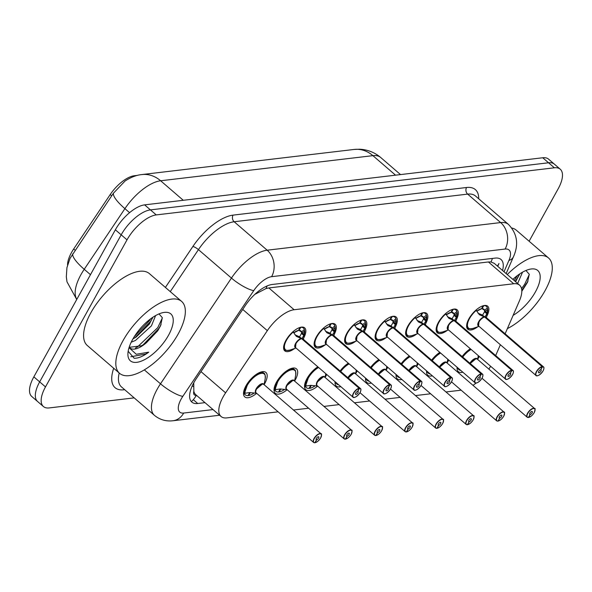 <?xml version="1.0" encoding="UTF-8"?>
<svg xmlns="http://www.w3.org/2000/svg" width="592" height="592" viewBox="0 0 592 592"><rect width="100%" height="100%" fill="white"/><g stroke="black" fill="none" stroke-linecap="round" stroke-linejoin="round"><path stroke-width="0.89" d="M477.737 326.791A15.2 6.638 -49.2 0 1 467.821 329.226A15.2 6.638 -49.2 0 1 468.938 318.755A15.2 6.638 -49.2 0 1 487.675 306.205A15.2 6.638 -49.2 0 1 486.713 316.394M447.234 330.395A15.2 6.638 -49.2 0 1 437.318 332.83A15.2 6.638 -49.2 0 1 438.435 322.366A15.2 6.638 -49.2 0 1 457.165 309.816A15.2 6.638 -49.2 0 1 456.203 320.006M416.731 334.006A15.2 6.638 -49.2 0 1 406.815 336.441A15.2 6.638 -49.2 0 1 407.925 325.977A15.2 6.638 -49.2 0 1 426.662 313.427A15.2 6.638 -49.2 0 1 425.7 323.617M386.221 337.618A15.2 6.638 -49.2 0 1 376.312 340.052A15.2 6.638 -49.2 0 1 377.422 329.589A15.2 6.638 -49.2 0 1 396.159 317.031A15.2 6.638 -49.2 0 1 395.197 327.221M355.718 341.229A15.2 6.638 -49.2 0 1 345.802 343.663A15.2 6.638 -49.2 0 1 346.919 333.192A15.2 6.638 -49.2 0 1 365.656 320.642A15.2 6.638 -49.2 0 1 364.687 330.832M325.215 344.84A15.2 6.638 -49.2 0 1 315.299 347.275A15.2 6.638 -49.2 0 1 316.417 336.804A15.2 6.638 -49.2 0 1 335.146 324.253A15.2 6.638 -49.2 0 1 334.184 334.443M294.712 348.444A15.2 6.638 -49.2 0 1 284.796 350.878A15.2 6.638 -49.2 0 1 285.906 340.415A15.2 6.638 -49.2 0 1 304.643 327.864A15.2 6.638 -49.2 0 1 303.681 338.054M462.123 356.539A16.169 7.06 -49.2 0 1 470.337 348.755M479.209 356.414A16.169 7.06 -49.2 0 1 478.255 358.301A16.169 7.06 -49.2 0 1 477.611 359.411L478.306 355.637M431.62 360.151A16.169 7.06 -49.2 0 1 439.826 352.366M448.706 360.025A16.169 7.06 -49.2 0 1 447.752 361.912A16.169 7.06 -49.2 0 1 447.108 363.022L447.804 359.248M401.117 363.762A16.169 7.06 -49.2 0 1 409.324 355.977M418.204 363.636A16.169 7.06 -49.2 0 1 417.249 365.523A16.169 7.06 -49.2 0 1 416.605 366.633M370.614 367.373A16.169 7.06 -49.2 0 1 378.821 359.588M387.701 367.24A16.169 7.06 -49.2 0 1 386.746 369.134A16.169 7.06 -49.2 0 1 386.095 370.244M340.104 370.984A16.169 7.06 -49.2 0 1 348.311 363.199M357.191 370.851A16.169 7.06 -49.2 0 1 356.236 372.745A16.169 7.06 -49.2 0 1 355.592 373.848L356.288 370.074M317.645 386.095A16.169 7.06 -49.2 0 1 305.805 389.706A16.169 7.06 -49.2 0 1 306.989 378.569A16.169 7.06 -49.2 0 1 317.808 366.803M326.688 374.462A16.169 7.06 -49.2 0 1 325.733 376.349A16.169 7.06 -49.2 0 1 325.089 377.459L325.785 373.685M287.142 389.699A16.169 7.06 -49.2 0 1 275.302 393.317A16.169 7.06 -49.2 0 1 276.486 382.18A16.169 7.06 -49.2 0 1 296.414 368.823A16.169 7.06 -49.2 0 1 295.23 379.96A16.169 7.06 -49.2 0 1 294.587 381.07L295.726 374.891C295.845 371.45 295.445 369.734 294.513 369.726L291.575 369.023L282.384 374.447M256.632 393.31A16.169 7.06 -49.2 0 1 244.792 396.921A16.169 7.06 -49.2 0 1 245.983 385.792A16.169 7.06 -49.2 0 1 265.912 372.435A16.169 7.06 -49.2 0 1 264.728 383.572A16.169 7.06 -49.2 0 1 264.076 384.682L265.223 378.503C265.342 375.062 264.935 373.337 264.01 373.33L261.072 372.634L251.874 378.059M505.124 333.792L519.436 300.825A28.497 12.447 130.8 0 0 519.561 285.159A28.497 12.447 130.8 0 0 513.693 283.76L294.128 309.742A28.497 12.447 130.8 0 0 267.332 330.654L225.604 392.844A28.497 12.447 130.8 0 0 223.14 396.869A28.497 12.447 130.8 0 0 221.053 416.494A28.497 12.447 130.8 0 0 226.921 417.885L278.114 411.832M193.754 382.839L193.836 391.26A9.502 4.151 130.8 0 0 196.315 395.33A28.497 23.132 83.3 0 1 191.386 401.65M137.425 175.38L134.303 175.75A25.648 11.204 130.8 0 0 110.193 194.568L73.674 248.988A25.648 11.204 130.8 0 0 71.462 252.606A25.648 11.204 130.8 0 0 67.555 265.009M221.053 416.494L195.811 394.731A28.497 12.447 -49.2 0 1 193.836 391.26M519.561 285.159L494.276 263.359L490.975 261.967L488.407 261.96L268.842 287.941L265.963 288.593L255.463 294.061M495.674 355.555L500.366 344.744M473.001 385.348A28.497 12.447 130.8 0 0 476.131 383.031M488.851 369.105A28.497 12.447 130.8 0 0 490.635 366.263M293.462 410.012L308.617 408.221M323.965 406.408L339.12 404.61M354.475 402.797L369.63 400.999M384.978 399.186L400.133 397.395M415.48 395.574L430.636 393.784M445.983 391.963L461.146 390.172M340.829 386.657A16.169 7.06 -49.2 0 1 336.308 386.095A16.169 7.06 -49.2 0 1 335.087 381.707M371.339 383.046A16.169 7.06 -49.2 0 1 366.818 382.484A16.169 7.06 -49.2 0 1 365.597 378.096M401.842 379.435A16.169 7.06 -49.2 0 1 397.321 378.873A16.169 7.06 -49.2 0 1 396.1 374.484M432.345 375.831A16.169 7.06 -49.2 0 1 427.824 375.269A16.169 7.06 -49.2 0 1 426.603 370.873M462.848 372.22A16.169 7.06 -49.2 0 1 458.326 371.658A16.169 7.06 -49.2 0 1 457.105 367.269M141.873 174.566L354.134 149.45A33.241 26.995 83.3 0 1 372.901 155.652L160.639 180.767A33.241 26.995 -96.7 0 0 141.873 174.566C136.545 175.047 130.936 177.2 125.03 181.034L113.42 193.221L70.034 258.393L66.94 267.606L66.319 276.871L66.985 281.814L76.723 299.508M134.177 397.876L49.277 407.918A28.497 12.447 -49.2 0 1 43.408 406.526A28.497 12.447 -49.2 0 1 45.495 386.902L127.014 239.841A28.497 12.447 -49.2 0 1 156.266 214.911L554.371 167.802L548.547 162.778A28.497 12.447 -49.2 0 1 554.415 164.176A28.497 12.447 -49.2 0 0 548.547 162.778L150.442 209.886L548.547 162.778L542.723 157.761A28.497 12.447 -49.2 0 1 548.592 159.159L560.239 169.201A28.497 12.447 -49.2 0 1 558.152 188.826L529.107 241.225M127.014 239.841L121.182 234.824A28.497 12.447 -49.2 0 1 150.442 209.886A28.497 12.447 -49.2 0 0 121.182 234.824L39.671 381.877L121.182 234.824L115.359 229.8A28.497 12.447 -49.2 0 1 144.618 204.869L542.723 157.761M43.408 406.526L37.585 401.502A28.497 12.447 -49.2 0 1 39.671 381.877A28.497 12.447 -49.2 0 0 37.585 401.502L31.761 396.485A28.497 12.447 -49.2 0 1 33.848 376.852L115.359 229.8M502.549 270.492A28.497 12.447 130.8 0 0 501.024 259.496A28.497 12.447 130.8 0 0 495.149 258.105L272.239 284.478A28.497 12.447 130.8 0 0 245.443 305.391L196.411 378.466A28.497 12.447 130.8 0 0 193.947 382.484A28.497 12.447 130.8 0 0 191.86 402.116A28.497 12.447 130.8 0 0 197.728 403.507L204.995 402.649M554.371 167.802A28.497 12.447 -49.2 0 1 560.239 169.201M315.055 442.742L315.151 442.668A5.506 2.405 130.8 0 0 320.664 437.865A5.506 2.405 130.8 0 0 319.939 433.803A5.506 2.405 130.8 0 0 314.278 438.62A5.506 2.405 130.8 0 0 314.877 442.698L314.655 442.742A5.698 2.486 -49.2 0 1 313.619 442.446A5.698 2.486 -49.2 0 1 314.041 438.524A5.698 2.486 -49.2 0 1 321.064 433.818C321.833 433.3 321.715 434.639 320.701 437.843C319.095 440.433 317.208 442.069 315.055 442.742L314.892 442.661M314.877 442.698L316.579 439.782A1.902 0.829 -49.2 0 1 316.232 439.686A1.902 0.829 -49.2 0 1 316.372 438.376A1.902 0.829 -49.2 0 1 318.711 436.807A1.902 0.829 -49.2 0 1 318.577 438.11A1.902 0.829 -49.2 0 1 316.676 439.767L315.151 442.668M316.676 439.767L316.084 439.257M256.58 388.981L262.426 383.993L263.603 384.267A5.698 2.486 130.8 0 0 262.426 383.993A5.698 2.486 130.8 0 0 256.58 388.974A5.698 2.486 130.8 0 0 256.158 392.903L313.619 442.446L314.759 442.779M316.579 439.782L316.084 439.353M248.344 382.143L244.459 393.325L249.498 392.585L255.707 393.132M244.711 393.118L245.11 393.073A13.89 6.061 -49.2 0 1 255.485 376.061A13.89 6.061 -49.2 0 1 265.223 378.503M250.275 392.555L248.707 395.56L248.255 395.175M248.181 382.365A14.245 6.223 130.8 0 0 246.442 385.103A14.245 6.223 130.8 0 0 245.399 394.916A14.245 6.223 130.8 0 0 247.981 395.641L249.772 392.57M264.106 373.426A14.245 6.223 130.8 0 0 264.01 373.33A14.245 6.223 130.8 0 0 261.072 372.634A14.245 6.223 130.8 0 0 252.007 377.925M248.707 395.56A14.245 6.223 130.8 0 0 254.131 393.044M299.626 336.678L301.491 333.451L301.535 331.949L298.99 330.388A10.441 4.566 -49.3 0 1 301.543 331.949A0.947 0.414 130.8 0 0 301.587 331.912L304.318 329.611L304.658 330.721L303.844 335.464L301.883 338.624L299.656 336.989M354.482 397.365A5.698 2.486 -49.2 0 1 352.987 397.136A5.698 2.486 -49.2 0 1 353.409 393.214A5.698 2.486 -49.2 0 1 359.115 388.248L301.646 338.705A0.474 0.377 80.2 0 1 301.594 338.661L296.333 336.352L293.033 331.69M359.115 388.248L359.159 388.515A5.506 2.405 130.8 0 0 353.646 393.31A5.506 2.405 130.8 0 0 354.379 397.38A5.506 2.405 130.8 0 0 360.032 392.555A5.506 2.405 130.8 0 0 359.44 388.478L359.403 388.219A5.698 2.486 -49.2 0 1 360.432 388.507L302.971 338.964A5.698 2.486 130.8 0 0 301.935 338.668L301.935 338.668A0.474 0.392 86.6 0 1 301.883 338.624M301.594 338.661L299.337 336.715L294.934 334.798M359.44 388.478L357.738 391.401A1.902 0.829 -49.2 0 1 358.079 391.497A1.902 0.829 -49.2 0 1 357.945 392.807A1.902 0.829 -49.2 0 1 355.6 394.376A1.902 0.829 -49.2 0 1 355.74 393.066A1.902 0.829 -49.2 0 1 357.642 391.408L359.159 388.515M295.948 343.671A5.698 2.486 130.8 0 0 295.526 347.593L295.948 343.671A5.698 2.486 130.8 0 1 301.646 338.705A5.698 2.486 -49.3 0 0 296.518 342.746A5.698 2.486 -49.3 0 0 295.526 347.593L352.987 397.136C352.558 397.498 355.489 398.949 360.069 392.54C361.068 390.209 361.187 388.863 360.432 388.507A5.698 2.486 -49.2 0 1 360.876 389.95M359.403 388.219L301.831 338.861M304.577 333.2L304.658 330.721A13.89 6.068 -49.3 0 1 304.577 333.2L303.437 339.364M300.048 327.435L298.464 330.447L293.699 332.874A0.947 0.414 130.8 0 1 293.691 332.845A10.441 4.566 -49.3 0 1 298.457 330.432M304.355 329.714A14.245 6.223 130.8 0 0 303.378 328.027A14.245 6.223 130.8 0 0 300.795 327.295L299.004 330.366L298.664 330.07M283.642 346.779A14.245 6.223 130.8 0 0 284.767 349.606A14.245 6.223 130.8 0 0 284.863 349.687M303.844 335.464L301.491 333.451M345.558 439.131L345.661 439.057A5.506 2.405 130.8 0 0 351.174 434.254A5.506 2.405 130.8 0 0 350.442 430.192A5.506 2.405 130.8 0 0 344.788 435.009A5.506 2.405 130.8 0 0 345.38 439.086L345.158 439.131A5.698 2.486 -49.2 0 1 344.13 438.835A5.698 2.486 -49.2 0 1 344.544 434.913A5.698 2.486 -49.2 0 1 351.574 430.206C352.344 429.688 352.218 431.028 351.211 434.239C349.598 436.822 347.711 438.457 345.558 439.131L345.402 439.057M345.38 439.086L347.082 436.171A1.902 0.829 -49.2 0 1 346.734 436.075A1.902 0.829 -49.2 0 1 346.875 434.765A1.902 0.829 -49.2 0 1 349.221 433.196A1.902 0.829 -49.2 0 1 349.08 434.506A1.902 0.829 -49.2 0 1 347.178 436.156L345.661 439.057M347.178 436.156L346.586 435.653M287.083 385.37L292.936 380.382L294.106 380.663A5.698 2.486 130.8 0 0 292.936 380.382A5.698 2.486 130.8 0 0 287.083 385.37A5.698 2.486 130.8 0 0 286.669 389.292L344.13 438.835L345.262 439.168M347.082 436.171L346.594 435.749M278.847 378.54L274.962 389.721L280.009 388.981L286.21 389.521M275.221 389.506L275.613 389.462A13.89 6.061 -49.2 0 1 285.988 372.449A13.89 6.061 -49.2 0 1 295.726 374.891M280.786 388.944L279.209 391.948L278.758 391.564M278.684 378.754A14.245 6.223 130.8 0 0 276.952 381.492A14.245 6.223 130.8 0 0 275.909 391.305A14.245 6.223 130.8 0 0 278.484 392.03L280.282 388.959M294.616 369.815A14.245 6.223 130.8 0 0 294.513 369.726A14.245 6.223 130.8 0 0 291.575 369.023A14.245 6.223 130.8 0 0 282.51 374.314M279.209 391.948A14.245 6.223 130.8 0 0 284.634 389.432M376.068 435.52L376.164 435.446A5.506 2.405 130.8 0 0 381.677 430.643A5.506 2.405 130.8 0 0 380.945 426.58A5.506 2.405 130.8 0 0 375.291 431.405A5.506 2.405 130.8 0 0 375.883 435.475L375.668 435.52A5.698 2.486 -49.2 0 1 374.632 435.231A5.698 2.486 -49.2 0 1 375.047 431.302A5.698 2.486 -49.2 0 1 382.077 426.595C382.846 426.077 382.721 427.424 381.714 430.628C380.101 433.218 378.221 434.846 376.068 435.52L375.905 435.446M375.883 435.475L377.585 432.56A1.902 0.829 -49.2 0 1 377.245 432.463A1.902 0.829 -49.2 0 1 377.385 431.154A1.902 0.829 -49.2 0 1 379.724 429.585A1.902 0.829 -49.2 0 1 379.583 430.895A1.902 0.829 -49.2 0 1 377.681 432.552L376.164 435.446M377.681 432.552L377.097 432.042M317.586 381.759L323.439 376.771L324.616 377.052A5.698 2.486 130.8 0 0 323.439 376.771A5.698 2.486 130.8 0 0 317.586 381.759A5.698 2.486 130.8 0 0 317.171 385.681L374.632 435.231L375.765 435.557M377.585 432.56L377.097 432.138M309.35 374.928L305.472 386.11L310.511 385.37L316.72 385.91M305.724 385.895L306.116 385.851A13.89 6.061 -49.2 0 1 318.607 367.491M311.288 385.34L309.712 388.337L309.268 387.952M309.187 375.143A14.245 6.223 130.8 0 0 307.455 377.881A14.245 6.223 130.8 0 0 306.412 387.693A14.245 6.223 130.8 0 0 308.994 388.426L310.785 385.355M317.948 366.929A14.245 6.223 130.8 0 0 313.013 370.71M309.712 388.337A14.245 6.223 130.8 0 0 315.136 385.821M406.571 431.908L406.667 431.834A5.506 2.405 130.8 0 0 412.18 427.039A5.506 2.405 130.8 0 0 411.447 422.969A5.506 2.405 130.8 0 0 405.794 427.794A5.506 2.405 130.8 0 0 406.386 431.871L406.171 431.908A5.698 2.486 -49.2 0 1 405.135 431.62A5.698 2.486 -49.2 0 1 405.557 427.69A5.698 2.486 -49.2 0 1 412.58 422.984C413.349 422.466 413.231 423.813 412.217 427.017C410.604 429.607 408.724 431.235 406.571 431.908L406.408 431.834M406.386 431.871L408.095 428.948A1.902 0.829 -49.2 0 1 407.747 428.852A1.902 0.829 -49.2 0 1 407.888 427.542A1.902 0.829 -49.2 0 1 410.226 425.974A1.902 0.829 -49.2 0 1 410.086 427.283A1.902 0.829 -49.2 0 1 408.191 428.941L406.667 431.834M408.191 428.941L407.599 428.43M413.024 424.427A5.698 2.486 -49.2 0 0 412.58 422.984L355.119 373.441A5.698 2.486 130.8 0 0 353.942 373.16A5.698 2.486 130.8 0 0 348.2 377.962L353.942 373.16L355.119 373.441A5.698 2.486 -49.2 0 0 353.942 373.16A5.698 2.486 -49.2 0 0 348.2 377.955M408.095 428.948L407.599 428.527M348.459 363.318A14.245 6.223 130.8 0 0 343.523 367.099M335.953 382.447A14.245 6.223 130.8 0 0 336.915 384.082A14.245 6.223 130.8 0 0 338.676 384.8M437.074 428.305L437.17 428.223A5.506 2.405 130.8 0 0 442.69 423.428A5.506 2.405 130.8 0 0 441.958 419.365A5.506 2.405 130.8 0 0 436.297 424.183A5.506 2.405 130.8 0 0 436.896 428.26L436.674 428.305A5.698 2.486 -49.2 0 1 435.645 428.009A5.698 2.486 -49.2 0 1 436.06 424.087A5.698 2.486 -49.2 0 1 443.082 419.38C443.852 418.855 443.734 420.202 442.72 423.406C441.114 425.996 439.227 427.631 437.074 428.305L436.911 428.223M436.896 428.26L438.598 425.345A1.902 0.829 -49.2 0 1 438.25 425.241A1.902 0.829 -49.2 0 1 438.391 423.939A1.902 0.829 -49.2 0 1 440.737 422.37A1.902 0.829 -49.2 0 1 440.596 423.672A1.902 0.829 -49.2 0 1 438.694 425.33L437.17 428.223M438.694 425.33L438.102 424.819M443.526 420.816A5.698 2.486 -49.2 0 0 443.082 419.38L385.621 369.83A5.698 2.486 130.8 0 0 384.445 369.549A5.698 2.486 130.8 0 0 378.702 374.351L384.445 369.549L385.621 369.83A5.698 2.486 -49.2 0 0 384.445 369.549A5.698 2.486 -49.2 0 0 378.702 374.351M438.598 425.345L438.102 424.915M378.961 359.707A14.245 6.223 130.8 0 0 374.026 363.488M366.455 378.836A14.245 6.223 130.8 0 0 367.417 380.471A14.245 6.223 130.8 0 0 369.179 381.189M334.857 326.103A14.245 6.223 130.8 0 0 333.881 324.416A14.245 6.223 130.8 0 0 331.298 323.683L329.507 326.754A10.441 4.566 -49.3 0 1 332.045 328.338A0.947 0.414 130.8 0 0 332.09 328.301L334.82 326L335.161 327.11L334.347 331.853L332.386 335.013L330.166 333.377M384.985 393.754A5.698 2.486 -49.2 0 1 383.498 393.532A5.698 2.486 -49.2 0 1 383.912 389.603A5.698 2.486 -49.2 0 1 389.617 384.637L332.149 335.094A0.474 0.377 80.2 0 1 332.105 335.05L326.843 332.741L323.535 328.086M389.617 384.637L389.669 384.904A5.506 2.405 130.8 0 0 384.149 389.706A5.506 2.405 130.8 0 0 384.881 393.769A5.506 2.405 130.8 0 0 390.542 388.944A5.506 2.405 130.8 0 0 389.943 384.874L389.906 384.608A5.698 2.486 -49.2 0 1 390.935 384.896L333.474 335.353A5.698 2.486 130.8 0 0 332.445 335.057L332.438 335.057A0.474 0.392 86.6 0 1 332.386 335.013M332.105 335.05L329.84 333.104L325.437 331.187M389.943 384.874L388.241 387.79A1.902 0.829 -49.2 0 1 388.589 387.886A1.902 0.829 -49.2 0 1 388.448 389.196A1.902 0.829 -49.2 0 1 386.102 390.764A1.902 0.829 -49.2 0 1 386.243 389.455A1.902 0.829 -49.2 0 1 388.145 387.797L389.669 384.904M326.451 340.06A5.698 2.486 130.8 0 0 326.029 343.982L326.451 340.06A5.698 2.486 130.8 0 1 332.156 335.094A5.698 2.486 -49.3 0 0 327.021 339.135A5.698 2.486 -49.3 0 0 326.029 343.982L383.498 393.532C383.061 393.887 385.999 395.338 390.579 388.929C391.571 386.598 391.689 385.259 390.935 384.896A5.698 2.486 -49.2 0 1 391.379 386.339M389.906 384.608L332.334 335.25M335.087 329.589L335.161 327.11A13.89 6.068 -49.3 0 1 335.087 329.589L333.94 335.753M328.974 326.821L324.209 329.27A10.441 4.566 -49.3 0 1 328.967 326.821L330.551 323.824M330.129 333.067L331.994 329.84L332.045 328.338L329.492 326.777M314.152 343.168A14.245 6.223 130.8 0 0 315.27 345.994A14.245 6.223 130.8 0 0 315.373 346.076M334.569 330.869L332.822 329.359A1.902 0.829 -49.2 0 1 332.016 329.84L334.347 331.853M360.639 329.455L362.504 326.229L362.548 324.727L360.003 323.165A10.441 4.566 -49.3 0 1 362.548 324.727A0.947 0.414 130.8 0 0 362.593 324.69L365.323 322.388L365.671 323.498L364.85 328.242L362.896 331.402L360.669 329.766M415.488 390.143A5.698 2.486 -49.2 0 1 414 389.921L356.539 340.378L356.954 336.448A5.698 2.486 130.8 0 0 356.539 340.378A5.698 2.486 -49.3 0 1 357.524 335.523A5.698 2.486 -49.3 0 1 362.652 331.483L362.652 331.483A0.474 0.377 80.2 0 1 362.607 331.439L357.346 329.13L354.046 324.475M421.881 382.728A5.698 2.486 -49.2 0 0 421.445 381.285C422.192 381.648 422.074 382.987 421.082 385.318C416.502 391.726 413.571 390.276 414 389.921A5.698 2.486 -49.2 0 1 414.415 385.991A5.698 2.486 -49.2 0 1 420.12 381.033L420.172 381.292A5.506 2.405 130.8 0 0 414.659 386.095A5.506 2.405 130.8 0 0 415.384 390.158A5.506 2.405 130.8 0 0 421.045 385.34A5.506 2.405 130.8 0 0 420.453 381.263L420.409 380.996A5.698 2.486 -49.2 0 1 421.445 381.285L363.976 331.742A5.698 2.486 130.8 0 0 362.948 331.453L362.94 331.453A0.474 0.392 86.6 0 1 362.896 331.402M362.607 331.439L360.35 329.492L355.947 327.583M420.12 381.033L362.659 331.483A5.698 2.486 130.8 0 0 356.954 336.448M420.453 381.263L418.744 384.178A1.902 0.829 -49.2 0 1 419.092 384.275A1.902 0.829 -49.2 0 1 418.951 385.584A1.902 0.829 -49.2 0 1 416.613 387.153A1.902 0.829 -49.2 0 1 416.746 385.843A1.902 0.829 -49.2 0 1 418.648 384.193L420.172 381.292M420.409 380.996L362.837 331.638M365.59 325.985L365.671 323.498A13.89 6.068 -49.3 0 1 365.59 325.985L364.45 332.142M361.053 320.213L359.47 323.232L354.712 325.659A0.947 0.414 130.8 0 1 354.704 325.622A10.441 4.566 -49.3 0 1 359.47 323.21M365.368 322.499A14.245 6.223 130.8 0 0 364.383 320.805A14.245 6.223 130.8 0 0 361.801 320.072L360.01 323.143L359.67 322.855M344.655 339.564A14.245 6.223 130.8 0 0 345.78 342.383A14.245 6.223 130.8 0 0 345.876 342.465M364.85 328.242L362.504 326.229M395.87 318.888A14.245 6.223 130.8 0 0 394.894 317.194A14.245 6.223 130.8 0 0 392.311 316.461L390.513 319.539A10.441 4.566 -49.3 0 1 393.058 321.116A0.947 0.414 130.8 0 0 393.103 321.079L395.833 318.777L396.174 319.887L395.352 324.638L393.399 327.798L391.171 326.155M393.155 327.879L393.155 327.872A0.474 0.377 80.2 0 1 393.11 327.827L387.849 325.526L384.548 320.864M445.991 386.532A5.698 2.486 -49.2 0 1 444.503 386.31A5.698 2.486 -49.2 0 1 444.925 382.388A5.698 2.486 -49.2 0 1 450.623 377.422L450.675 377.681A5.506 2.405 130.8 0 0 445.162 382.484A5.506 2.405 130.8 0 0 445.894 386.546A5.506 2.405 130.8 0 0 451.548 381.729A5.506 2.405 130.8 0 0 450.956 377.652L450.912 377.385A5.698 2.486 -49.2 0 1 451.948 377.681L394.487 328.131A5.698 2.486 130.8 0 0 393.451 327.842L393.443 327.842A0.474 0.392 86.6 0 1 393.399 327.798M393.11 327.827L390.853 325.881L386.45 323.972M450.623 377.422L393.162 327.872A5.698 2.486 130.8 0 0 387.457 332.837A5.698 2.486 130.8 0 0 387.042 336.767L387.464 332.837M450.956 377.652L449.254 380.567A1.902 0.829 -49.2 0 1 449.594 380.671A1.902 0.829 -49.2 0 1 449.454 381.973A1.902 0.829 -49.2 0 1 447.115 383.542A1.902 0.829 -49.2 0 1 447.256 382.24A1.902 0.829 -49.2 0 1 449.158 380.582L450.675 377.681M450.912 377.385L393.34 328.027M396.092 322.374L396.174 319.887A13.89 6.068 -49.3 0 1 396.092 322.374L394.953 328.538M389.98 319.621L385.214 322.048A10.441 4.566 -49.3 0 1 389.973 319.606L391.564 316.602M391.142 325.852L393.007 322.618L393.051 321.123L390.505 319.554M375.158 335.953A14.245 6.223 130.8 0 0 376.283 338.772A14.245 6.223 130.8 0 0 376.379 338.853M395.352 324.638L393.007 322.618M178.111 334.103A47.493 20.742 -49.2 0 1 119.569 373.323A47.493 20.742 -49.2 0 1 123.047 340.615A47.493 20.742 -49.2 0 1 181.596 301.387A47.493 20.742 -49.2 0 1 178.111 334.103M119.569 373.323L87.342 345.543A47.493 20.742 -49.2 0 1 90.82 312.828A47.493 20.742 -49.2 0 1 149.369 273.608L181.596 301.387M132.948 338.913L136.227 337.011L149.354 324.098L152.862 317.268M131.209 342.22L135.509 340.422L151.411 325.866L155.607 315.588M132.623 339.482A30.969 13.527 -49.2 0 1 163.288 312.561A30.969 13.527 -49.2 0 1 168.535 335.235A30.969 13.527 -49.2 0 1 142.857 360.498A30.969 13.527 -49.2 0 1 127.924 353.572A30.969 13.527 -49.2 0 1 132.623 339.482M129.419 347.304L141.673 345.735L146.365 342.775L157.753 330.795L160.55 325.778L162.326 317.697L159.011 313.908M128.175 351.278L134.162 358.256C138.254 358.397 143.116 356.362 148.755 352.173L136.271 354.275L129.041 347.667M146.365 342.775A21.475 9.376 -49.2 0 1 130.085 348.037A21.475 9.376 -49.2 0 1 129.241 347.045M134.791 337.899L150.575 321.434L152.647 317.867M143.005 344.988L158.789 328.523L161.083 324.534M134.332 336.604L149.547 320.553L150.56 318.896M135.442 348L137.44 346.971L157.768 327.635L162.356 317.897M130.773 356.761L145.662 354.053L148.755 352.173M507.248 274.54A47.493 20.742 -49.2 0 1 548.532 257.971A47.493 20.742 -49.2 0 1 545.047 290.679A47.493 20.742 -49.2 0 1 507.366 328.619M515.58 281.725L519.798 273.852M517.63 283.494L522.544 272.165M512.835 279.357A30.969 13.527 -49.2 0 1 530.225 269.145A30.969 13.527 -49.2 0 1 535.471 291.812A30.969 13.527 -49.2 0 1 513.131 315.344M521.811 291.286L527.487 282.354L529.27 274.281L525.948 270.485M511.836 228.024A47.493 20.742 -49.2 0 1 516.305 230.184L548.532 257.971M515.181 281.378L519.584 274.444M521.796 290.502L528.02 281.111M514.152 280.497L517.497 275.472M521.545 288.652L524.704 284.219L529.292 274.481M467.576 424.693L467.68 424.619A5.506 2.405 130.8 0 0 473.193 419.817A5.506 2.405 130.8 0 0 472.46 415.754A5.506 2.405 130.8 0 0 466.807 420.572A5.506 2.405 130.8 0 0 467.399 424.649L467.177 424.693A5.698 2.486 -49.2 0 1 466.148 424.397A5.698 2.486 -49.2 0 1 466.563 420.475A5.698 2.486 -49.2 0 1 473.593 415.769C474.362 415.251 474.236 416.59 473.23 419.795C471.617 422.385 469.737 424.02 467.576 424.693L467.421 424.612M467.399 424.649L469.101 421.733A1.902 0.829 -49.2 0 1 468.76 421.637A1.902 0.829 -49.2 0 1 468.894 420.327A1.902 0.829 -49.2 0 1 471.239 418.759A1.902 0.829 -49.2 0 1 471.099 420.068A1.902 0.829 -49.2 0 1 469.197 421.719L467.68 424.619M469.197 421.719L468.605 421.208M474.029 417.205A5.698 2.486 -49.2 0 0 473.593 415.769L416.124 366.219A5.698 2.486 130.8 0 0 414.955 365.945A5.698 2.486 130.8 0 0 409.213 370.74L414.955 365.945L416.124 366.219A5.698 2.486 -49.2 0 0 414.955 365.945A5.698 2.486 -49.2 0 0 409.205 370.74M469.101 421.733L468.612 421.304M409.464 356.103A14.245 6.223 130.8 0 0 404.528 359.877M396.958 375.232A14.245 6.223 130.8 0 0 397.928 376.867A14.245 6.223 130.8 0 0 399.689 377.578M498.087 421.082L498.183 421.008A5.506 2.405 130.8 0 0 503.696 416.206A5.506 2.405 130.8 0 0 502.963 412.143A5.506 2.405 130.8 0 0 497.31 416.96A5.506 2.405 130.8 0 0 497.902 421.038L497.687 421.082A5.698 2.486 -49.2 0 1 496.651 420.794A5.698 2.486 -49.2 0 1 497.073 416.864A5.698 2.486 -49.2 0 1 504.095 412.158C504.865 411.64 504.747 412.979 503.733 416.191C502.12 418.781 500.24 420.409 498.087 421.082L499.604 418.122L499.115 417.7M499.604 418.122A1.902 0.829 -49.2 0 1 499.263 418.026A1.902 0.829 -49.2 0 1 499.404 416.716A1.902 0.829 -49.2 0 1 501.742 415.147A1.902 0.829 -49.2 0 1 501.602 416.457A1.902 0.829 -49.2 0 1 499.7 418.107L498.183 421.008M499.7 418.107L499.115 417.604M504.532 413.601A5.698 2.486 -49.2 0 0 504.095 412.158L446.634 362.615A5.698 2.486 130.8 0 0 445.458 362.334A5.698 2.486 130.8 0 0 439.715 367.129L445.458 362.334L446.634 362.615A5.698 2.486 -49.2 0 0 445.458 362.334A5.698 2.486 -49.2 0 0 439.715 367.129M439.974 352.492A14.245 6.223 130.8 0 0 435.031 356.266M427.461 371.621A14.245 6.223 130.8 0 0 428.43 373.256A14.245 6.223 130.8 0 0 430.192 373.966M528.589 417.471L528.686 417.397A5.506 2.405 130.8 0 0 534.199 412.594A5.506 2.405 130.8 0 0 533.473 408.532A5.506 2.405 130.8 0 0 527.812 413.357A5.506 2.405 130.8 0 0 528.404 417.434L528.19 417.471A5.698 2.486 -49.2 0 1 527.154 417.182A5.698 2.486 -49.2 0 1 527.576 413.253A5.698 2.486 -49.2 0 1 534.598 408.547C535.368 408.029 535.249 409.375 534.236 412.58C532.63 415.17 530.743 416.798 528.589 417.471L528.427 417.397M528.404 417.434L530.114 414.511A1.902 0.829 -49.2 0 1 529.766 414.415A1.902 0.829 -49.2 0 1 529.907 413.105A1.902 0.829 -49.2 0 1 532.245 411.536A1.902 0.829 -49.2 0 1 532.112 412.846A1.902 0.829 -49.2 0 1 530.21 414.504L528.686 417.397M530.21 414.504L529.618 413.993M535.042 409.99A5.698 2.486 -49.2 0 0 534.598 408.547L477.137 359.004A5.698 2.486 130.8 0 0 475.961 358.722A5.698 2.486 130.8 0 0 470.218 363.518L475.961 358.722L477.137 359.004A5.698 2.486 -49.2 0 0 475.961 358.722A5.698 2.486 -49.2 0 0 470.218 363.518M530.114 414.511L529.618 414.089M470.477 348.88A14.245 6.223 130.8 0 0 465.541 352.662M457.971 368.009A14.245 6.223 130.8 0 0 458.933 369.645A14.245 6.223 130.8 0 0 460.694 370.363M421.645 322.24L423.509 319.007L423.554 317.512A0.947 0.414 130.8 0 0 423.606 317.475L426.336 315.173L426.677 316.283L425.863 321.027L423.902 324.187L421.682 322.551M476.501 382.928A5.698 2.486 -49.2 0 1 475.006 382.698L417.545 333.155L417.967 329.233A5.698 2.486 130.8 0 0 417.545 333.155A5.698 2.486 -49.3 0 1 418.537 328.308A5.698 2.486 -49.3 0 1 423.665 324.268L423.665 324.268A0.474 0.377 80.2 0 1 423.613 324.216L418.359 321.915L415.051 317.253M482.894 375.506A5.698 2.486 -49.2 0 0 482.45 374.07C483.205 374.425 483.087 375.772 482.088 378.096C477.515 384.511 474.577 383.061 475.006 382.698A5.698 2.486 -49.2 0 1 475.428 378.776A5.698 2.486 -49.2 0 1 481.133 373.811L481.178 374.077A5.506 2.405 130.8 0 0 475.665 378.873A5.506 2.405 130.8 0 0 476.397 382.935A5.506 2.405 130.8 0 0 482.051 378.118A5.506 2.405 130.8 0 0 481.459 374.04L481.422 373.774A5.698 2.486 -49.2 0 1 482.45 374.07L424.989 324.52A5.698 2.486 130.8 0 0 423.953 324.231L423.953 324.231A0.474 0.392 86.6 0 1 423.902 324.187M423.613 324.216L421.356 322.27L416.953 320.361M481.133 373.811L423.672 324.268A5.698 2.486 130.8 0 0 417.967 329.233M481.459 374.04L479.757 376.963A1.902 0.829 -49.2 0 1 480.097 377.06A1.902 0.829 -49.2 0 1 479.964 378.369A1.902 0.829 -49.2 0 1 477.618 379.938A1.902 0.829 -49.2 0 1 477.759 378.628A1.902 0.829 -49.2 0 1 479.661 376.971L481.178 374.077M481.422 373.774L423.85 324.416M426.595 318.762L426.677 316.283A13.89 6.068 -49.3 0 1 426.595 318.762L425.456 324.927M422.066 312.99L420.483 316.01L415.725 318.437A10.441 4.566 -49.3 0 1 420.483 315.995M423.554 317.512L421.008 315.95A10.441 4.566 -49.3 0 1 423.561 317.504M426.373 315.277A14.245 6.223 130.8 0 0 425.396 313.582A14.245 6.223 130.8 0 0 422.814 312.857L421.023 315.928L420.683 315.632M405.661 332.341A14.245 6.223 130.8 0 0 406.785 335.168A14.245 6.223 130.8 0 0 406.882 335.242M425.863 321.027L423.509 319.007M456.876 311.666A14.245 6.223 130.8 0 0 455.899 309.979A14.245 6.223 130.8 0 0 453.317 309.246L451.526 312.317A10.441 4.566 -49.3 0 1 454.064 313.901A0.947 0.414 130.8 0 0 454.108 313.864L456.839 311.562L457.179 312.672L456.365 317.416L454.412 320.575L452.184 318.94M507.004 379.317A5.698 2.486 -49.2 0 1 505.516 379.095A5.698 2.486 -49.2 0 1 505.931 375.165A5.698 2.486 -49.2 0 1 511.636 370.2L454.168 320.657A0.474 0.377 80.2 0 1 454.123 320.612L448.862 318.304L445.554 313.642M511.636 370.2L511.688 370.466A5.506 2.405 130.8 0 0 506.167 375.261A5.506 2.405 130.8 0 0 506.9 379.331A5.506 2.405 130.8 0 0 512.561 374.507A5.506 2.405 130.8 0 0 511.962 370.429L511.925 370.17A5.698 2.486 -49.2 0 1 512.953 370.459L455.492 320.916A5.698 2.486 130.8 0 0 454.464 320.62L454.456 320.62A0.474 0.392 86.6 0 1 454.412 320.575M454.123 320.612L451.866 318.666L447.463 316.75M511.962 370.429L510.26 373.352A1.902 0.829 -49.2 0 1 510.607 373.448A1.902 0.829 -49.2 0 1 510.467 374.758A1.902 0.829 -49.2 0 1 508.121 376.327A1.902 0.829 -49.2 0 1 508.262 375.017A1.902 0.829 -49.2 0 1 510.163 373.36L511.688 370.466M448.47 325.622A5.698 2.486 130.8 0 1 454.175 320.657A5.698 2.486 -49.3 0 0 449.039 324.697A5.698 2.486 -49.3 0 0 448.055 329.544L448.47 325.622A5.698 2.486 130.8 0 0 448.048 329.544L505.516 379.095C505.087 379.45 508.017 380.9 512.598 374.492C513.59 372.161 513.708 370.814 512.953 370.459A5.698 2.486 -49.2 0 1 513.397 371.902M511.925 370.17L454.464 320.62A5.698 2.486 -49.3 0 1 454.464 320.62M457.105 315.151L457.179 312.672A13.89 6.068 -49.3 0 1 457.105 315.151L455.958 321.315M450.986 312.398L446.227 314.826A0.947 0.414 130.8 0 1 446.22 314.796A10.441 4.566 -49.3 0 1 450.986 312.384L452.569 309.387M452.155 318.629L454.012 315.403L454.064 313.901L451.511 312.339M436.171 328.73A14.245 6.223 130.8 0 0 437.296 331.557A14.245 6.223 130.8 0 0 437.392 331.638M456.587 316.424L454.841 314.922A1.902 0.829 -49.2 0 1 454.034 315.403L456.365 317.416M482.658 315.018L484.522 311.792L484.567 310.289A0.947 0.414 130.8 0 0 484.619 310.252L487.349 307.951L487.69 309.061L486.868 313.804L484.915 316.964L482.687 315.329M537.506 375.705A5.698 2.486 -49.2 0 1 536.019 375.483A5.698 2.486 -49.2 0 1 536.433 371.554A5.698 2.486 -49.2 0 1 542.139 366.589L484.67 317.046A0.474 0.377 80.2 0 1 484.626 317.001L479.365 314.692L476.064 310.038M542.139 366.589L542.191 366.855A5.506 2.405 130.8 0 0 536.678 371.658A5.506 2.405 130.8 0 0 537.41 375.72A5.506 2.405 130.8 0 0 543.064 370.895A5.506 2.405 130.8 0 0 542.472 366.825L542.427 366.559A5.698 2.486 -49.2 0 1 543.463 366.848L486.002 317.305A5.698 2.486 130.8 0 0 484.966 317.009L484.959 317.009A0.474 0.392 86.6 0 1 484.915 316.964M484.626 317.001L482.369 315.055L477.966 313.138M542.472 366.825L540.762 369.741A1.902 0.829 -49.2 0 1 541.11 369.837A1.902 0.829 -49.2 0 1 540.97 371.147A1.902 0.829 -49.2 0 1 538.631 372.716A1.902 0.829 -49.2 0 1 538.772 371.406A1.902 0.829 -49.2 0 1 540.666 369.756L542.191 366.855M478.972 322.011A5.698 2.486 130.8 0 0 478.558 325.933L478.972 322.011A5.698 2.486 130.8 0 1 484.678 317.046A5.698 2.486 -49.3 0 0 479.542 321.086A5.698 2.486 -49.3 0 0 478.558 325.933L536.019 375.483C535.59 375.839 538.52 377.289 543.101 370.881C544.092 368.55 544.211 367.21 543.463 366.848A5.698 2.486 -49.2 0 1 543.9 368.291M542.427 366.559L484.855 317.201M487.608 311.547L487.69 309.061A13.89 6.068 -49.3 0 1 487.608 311.547L486.469 317.704M483.072 305.775L481.488 308.795L476.73 311.222A10.441 4.566 -49.3 0 1 481.488 308.772M487.386 308.062A14.245 6.223 130.8 0 0 486.402 306.367A14.245 6.223 130.8 0 0 483.827 305.635L482.021 308.728A10.441 4.566 -49.3 0 1 484.574 310.289M484.567 310.289L481.688 308.41M466.674 325.119A14.245 6.223 130.8 0 0 467.798 327.946A14.245 6.223 130.8 0 0 467.895 328.027M486.868 313.804L484.522 311.792M200.999 371.628L225.604 392.844M73.674 248.988L75.169 250.268M134.303 175.75L134.769 176.15M110.193 194.568L111.681 195.856M267.103 285.943A28.497 23.132 83.3 0 1 265.963 288.593M492.433 258.423A28.497 23.132 83.3 0 1 490.975 261.967M193.466 386.465A28.497 6.852 -146.1 0 1 192.148 386.073M497.739 266.341L498.967 263.507A28.497 14.881 -156.5 0 1 497.302 265.963M242.727 309.438L267.332 330.654M268.842 287.941L294.128 309.742M488.407 261.96L513.693 283.76M183.283 200.296L160.639 180.767A37.992 16.598 130.8 0 0 124.912 208.65L84.227 269.293A37.992 16.598 130.8 0 0 80.941 274.651A37.992 16.598 130.8 0 0 76.834 299.315M72.742 253.813A33.241 7.992 -146.1 0 0 84.227 269.293L90.48 274.688M354.134 149.45L359.485 149.221C367.477 149.561 374.558 152.322 380.73 157.516A37.992 16.598 130.8 0 0 372.901 155.652L395.545 175.173M129.574 212.669L124.912 208.65A33.241 7.992 -146.1 0 1 113.42 193.221M33.848 376.852L45.495 386.902M144.618 204.869L156.266 214.911M193.288 399.681L197.728 403.507M504.021 271.758L508.935 260.428A18.996 8.295 130.8 0 0 505.109 249.054L271.617 276.679A18.996 8.295 130.8 0 0 253.761 290.62L182.817 396.351A18.996 8.295 130.8 0 0 181.174 399.03A18.996 8.295 130.8 0 0 183.698 413.046L213.024 409.575M183.698 413.046A18.996 15.422 -96.7 0 1 172.982 420.749C166.004 421.556 159.818 419.75 154.431 415.34A37.992 16.598 -49.2 0 1 157.22 389.173A37.992 16.598 -49.2 0 1 160.499 383.816L144.352 369.889M124.69 389.691L123.898 389.788A4.751 3.855 83.3 0 1 124.224 389.292M123.898 389.788A42.742 18.67 -49.2 0 1 113.701 368.268M119.199 373.004A37.992 16.598 130.8 0 0 121.434 386.887L154.431 415.34M165.397 287.431L192.866 246.494A42.742 18.67 -49.2 0 1 233.056 215.125L466.54 187.501A42.742 18.67 -49.2 0 1 478.728 198.779M182.817 396.351A18.996 4.566 -146.1 0 1 160.499 383.816L231.442 278.085L198.446 249.632L170.267 291.627M253.761 290.62A18.996 4.566 -146.1 0 1 231.442 278.085A37.992 16.598 -49.2 0 1 267.17 250.201L234.166 221.748A37.992 16.598 130.8 0 0 198.446 249.632A4.751 1.14 33.9 0 0 192.866 246.494M271.617 276.679A18.996 15.422 -96.7 0 0 267.17 250.201L500.654 222.577L467.658 194.117L234.166 221.748A4.751 3.855 83.3 0 1 233.056 215.125M505.109 249.054A18.996 15.422 -96.7 0 0 500.654 222.577A37.992 16.598 -49.2 0 1 508.484 224.435L475.48 195.982A37.992 16.598 130.8 0 0 467.658 194.117A4.751 3.855 83.3 0 1 466.54 187.501M506.145 273.593L513.419 256.832A18.996 9.923 -156.5 0 1 508.935 260.428M256.366 393.081A5.876 2.56 -49.2 0 1 257.698 386.68A5.876 2.56 -49.2 0 1 263.825 384.46M255.714 391.771A5.698 2.486 -49.2 0 1 258.001 386.961A5.698 2.486 -49.2 0 1 262.426 383.993A5.698 2.486 -49.2 0 1 263.603 384.267L321.064 433.818A5.698 2.486 -49.2 0 1 321.508 435.253M302.098 338.321A5.876 2.568 -49.3 0 1 303.178 339.142M295.748 347.785A5.876 2.568 -49.3 0 1 295.66 343.345A5.876 2.568 -49.3 0 1 301.084 338.439M296 348L290.073 350.042A13.89 6.068 -49.3 0 1 284.53 345.425A13.89 6.068 -49.3 0 1 293.166 332.075M293.395 331.357L293.691 332.845A0.947 0.807 -11.2 0 0 293.662 332.874M304.059 334.473L302.312 332.97A1.902 0.829 -49.2 0 1 301.506 333.451M304.614 331.032L302.312 332.97L301.587 331.912M286.876 389.469A5.876 2.56 -49.2 0 1 288.2 383.076A5.876 2.56 -49.2 0 1 294.328 380.848M286.217 388.167A5.698 2.486 -49.2 0 1 288.504 383.35A5.698 2.486 -49.2 0 1 292.936 380.382A5.698 2.486 -49.2 0 1 294.106 380.663L351.574 430.206A5.698 2.486 -49.2 0 1 352.011 431.649M317.379 385.866A5.876 2.56 -49.2 0 1 318.703 379.465A5.876 2.56 -49.2 0 1 324.83 377.237M316.72 384.556A5.698 2.486 -49.2 0 1 319.007 379.738A5.698 2.486 -49.2 0 1 323.439 376.771A5.698 2.486 -49.2 0 1 324.616 377.052L382.077 426.595A5.698 2.486 -49.2 0 1 382.513 428.038M347.881 377.689A5.876 2.56 -49.2 0 1 352.181 373.367A5.876 2.56 -49.2 0 1 355.341 373.633M340.718 371.51A13.89 6.061 -49.2 0 1 349.11 363.88M378.392 374.077A5.876 2.56 -49.2 0 1 382.684 369.756A5.876 2.56 -49.2 0 1 385.843 370.022M371.228 367.898A13.89 6.061 -49.2 0 1 379.613 360.276M332.6 334.709A5.876 2.568 -49.3 0 1 333.688 335.531M326.251 344.174A5.876 2.568 -49.3 0 1 326.162 339.734A5.876 2.568 -49.3 0 1 331.587 334.828M326.503 344.396L320.575 346.438A13.89 6.068 -49.3 0 1 315.04 341.813A13.89 6.068 -49.3 0 1 323.676 328.471M323.905 327.746L324.201 329.233A0.947 0.414 130.8 0 0 324.209 329.27M335.116 327.428L332.822 329.359L332.09 328.301M363.103 331.098A5.876 2.568 -49.3 0 1 364.191 331.92M356.754 340.563A5.876 2.568 -49.3 0 1 356.665 336.123A5.876 2.568 -49.3 0 1 362.089 331.217M357.013 340.785L351.078 342.827A13.89 6.068 -49.3 0 1 345.543 338.202A13.89 6.068 -49.3 0 1 354.179 324.86M354.408 324.135L354.704 325.622A0.947 0.807 -11.2 0 0 354.675 325.652M365.072 327.258L363.325 325.748A1.902 0.829 -49.2 0 1 362.519 326.229M365.619 323.817L363.325 325.748L362.593 324.69M393.606 327.487A5.876 2.568 -49.3 0 1 394.694 328.316M387.264 336.952A5.876 2.568 -49.3 0 1 387.168 332.519A5.876 2.568 -49.3 0 1 392.592 327.605M393.155 327.872A5.698 2.486 -49.3 0 0 388.034 331.912A5.698 2.486 -49.3 0 0 387.042 336.767L444.503 386.31C444.074 386.665 447.004 388.123 451.585 381.707C452.577 379.376 452.702 378.036 451.948 377.681A5.698 2.486 -49.2 0 1 452.384 379.117M387.516 337.174L381.588 339.216A13.89 6.068 -49.3 0 1 376.046 334.591A13.89 6.068 -49.3 0 1 384.682 321.249M384.911 320.524L385.207 322.018A0.947 0.414 130.8 0 0 385.214 322.048M395.574 323.646L393.828 322.144A1.902 0.829 -49.2 0 1 393.021 322.625M396.129 320.205L393.828 322.144L393.103 321.079M408.894 370.466A5.876 2.56 -49.2 0 1 413.194 366.145A5.876 2.56 -49.2 0 1 416.346 366.411M401.731 364.295A13.89 6.061 -49.2 0 1 410.123 356.665M439.397 366.855A5.876 2.56 -49.2 0 1 443.697 362.533A5.876 2.56 -49.2 0 1 446.849 362.8M432.234 360.683A13.89 6.061 -49.2 0 1 440.626 353.054M469.9 363.251A5.876 2.56 -49.2 0 1 474.199 358.922A5.876 2.56 -49.2 0 1 477.359 359.189M462.737 357.072A13.89 6.061 -49.2 0 1 471.128 349.443M424.116 323.876A5.876 2.568 -49.3 0 1 425.197 324.705M417.767 333.348A5.876 2.568 -49.3 0 1 417.678 328.908A5.876 2.568 -49.3 0 1 423.102 324.002M418.019 333.562L412.091 335.605A13.89 6.068 -49.3 0 1 406.556 330.98A13.89 6.068 -49.3 0 1 415.184 317.638M415.414 316.912L415.71 318.407A0.947 0.414 130.8 0 0 415.725 318.437M426.077 320.035L424.331 318.533A1.902 0.829 -49.2 0 1 423.524 319.014M426.632 316.594L424.331 318.533L423.606 317.475M454.619 320.272A5.876 2.568 -49.3 0 1 455.707 321.093M448.27 329.737A5.876 2.568 -49.3 0 1 448.181 325.297A5.876 2.568 -49.3 0 1 453.605 320.39M448.529 329.951L442.594 331.994A13.89 6.068 -49.3 0 1 437.059 327.376A13.89 6.068 -49.3 0 1 445.695 314.026M445.924 313.309L446.22 314.796A0.947 0.807 -11.2 0 0 446.183 314.826M457.135 312.983L454.841 314.922L454.108 313.864M485.122 316.661A5.876 2.568 -49.3 0 1 486.21 317.482M478.78 326.125A5.876 2.568 -49.3 0 1 478.684 321.685A5.876 2.568 -49.3 0 1 484.108 316.779M479.032 326.347L473.097 328.39A13.89 6.068 -49.3 0 1 467.562 323.765A13.89 6.068 -49.3 0 1 476.197 310.423M476.427 309.697L476.723 311.185A0.947 0.414 130.8 0 0 476.73 311.222M487.09 312.82L485.344 311.311A1.902 0.829 -49.2 0 1 484.537 311.792M487.638 309.379L485.344 311.311L484.619 310.252M380.73 157.516L400.525 174.588M513.419 256.832C518.947 244.526 517.304 233.729 508.484 224.435M172.982 420.749L219.588 415.236M264.01 373.33L262.13 371.709M245.399 394.916L243.519 393.295M290.073 350.042C286.683 350.671 284.915 350.523 284.774 349.606M284.767 349.606L283.664 348.651M303.378 328.027L302.275 327.073M294.513 369.726L292.633 368.098M275.909 391.305L274.029 389.684M306.412 387.693L304.532 386.073M406.267 431.945L405.135 431.62L359.988 392.688M336.915 384.082L335.035 382.462M436.778 428.334L435.645 428.009L390.491 389.077M386.095 370.237L386.798 366.463M367.417 380.471L365.538 378.85M320.575 346.438C317.186 347.06 315.418 346.919 315.277 345.994L314.174 345.047M333.881 324.416L332.778 323.461M351.078 342.827C347.689 343.456 345.92 343.308 345.78 342.383L344.677 341.436M364.383 320.805L363.281 319.85M381.588 339.216C378.192 339.845 376.431 339.697 376.283 338.779L375.18 337.825M394.894 317.194L393.791 316.246M467.28 424.73L466.148 424.397L420.993 385.466M416.598 366.626L417.301 362.852M397.928 376.867L396.048 375.247M497.783 421.119L496.651 420.794L451.504 381.862M428.43 373.256L426.551 371.635M528.293 417.508L527.154 417.182L482.006 378.251M458.933 369.645L457.054 368.024M412.091 335.605C408.702 336.234 406.933 336.086 406.793 335.168L405.683 334.214M425.396 313.582L424.294 312.635M442.594 331.994C439.205 332.623 437.436 332.475 437.296 331.557L436.193 330.602M455.899 309.979L454.797 309.024M473.097 328.39C469.708 329.011 467.946 328.871 467.798 327.946L466.696 326.999M486.402 306.367L485.299 305.413"/></g></svg>
